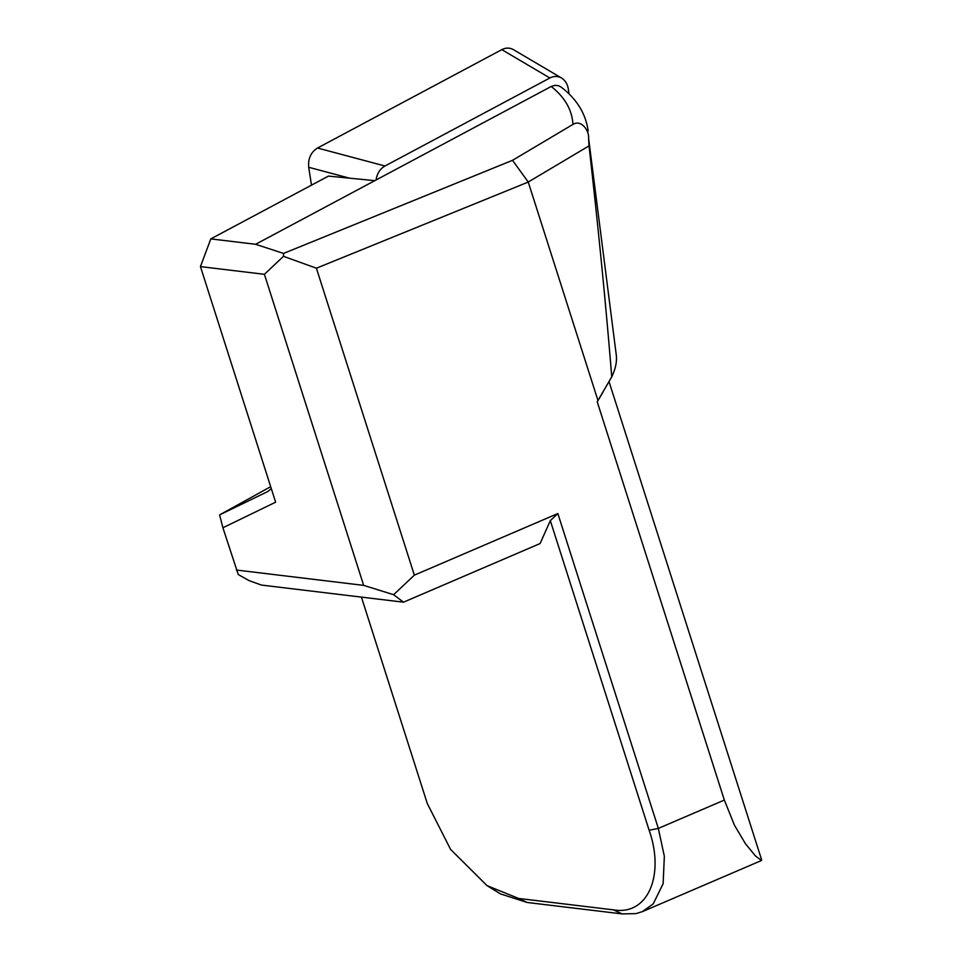 <?xml version="1.0" encoding="UTF-8"?>
<svg xmlns="http://www.w3.org/2000/svg" width="962" height="962" viewBox="0 0 962 962"><rect width="100%" height="100%" fill="white"/><g stroke="black" fill="none" stroke-linecap="round" stroke-linejoin="round"><path stroke-width="1.44" d="M361.423 597.113L427.296 803.535L450.601 849.422L487.049 885.641L518.602 898.436L613.515 909.872C648.761 915.8 664.634 874.001 649.134 830.266L550.324 520.646L557.852 513.552L414.357 575.156L316.402 268.206L528.258 182.058L512.518 160.317L572.967 124.399C581.601 119.06 589.369 131.361 588.564 138.011L589.021 145.899C598.46 229.293 606.036 306.277 611.748 376.839A267.58 85.353 -17.7 0 0 616.245 354.798L588.564 138.011M271.308 488.648L267.833 491.51L219.613 514.886L222.907 527.753L238.251 574.542L248.978 580.567L261.315 585.052L403.499 602.188L540.079 543.554L550.324 520.646M255.603 244.288L210.81 238.889L328.463 176.094L374.807 180.652L255.603 244.288L283.549 253.427L512.518 160.317M561.002 87.013L558.405 85.678L554.797 85.341L551.214 86.484L374.807 180.652M528.246 182.022L589.021 145.899M528.246 182.046L597.967 400.505L597.21 401.755L724.338 800.071L734.463 825.24L745.322 843.53L755.495 856L761.483 860.509L761.543 859.559L609.042 381.661M724.338 800.071L658.345 828.402L557.852 513.552M613.515 909.872L622.041 913.9L635.918 913.635L642.412 911.615L653.222 903.895L663.131 883.693L664.345 856.276L658.333 828.414M518.602 898.424L527.128 902.464L622.041 913.9M487.049 885.641L500.468 893.89L527.116 902.464M597.21 401.755A252.08 80.399 -17.7 0 0 599.073 398.785L602.982 392.147M611.748 376.839L597.967 400.505M219.613 514.886L270.683 486.676M403.499 602.188L393.626 594.696L363.672 585.377L236.399 570.033M222.907 527.753L275.637 502.188L200.445 266.606L264.406 274.314L363.672 585.377M210.798 238.913L200.457 266.606M264.406 274.314L283.489 256.325L283.549 253.427M316.402 268.206L283.489 256.325M393.626 594.696L414.357 575.156M349.519 178.162L308.718 167.28L311.484 185.149M308.718 167.28C307.936 158.658 310.87 152.236 317.52 148.016L501.815 49.639C505.868 47.583 509.752 47.607 513.492 49.675M569.083 93.963L568.289 88.841C567.424 83.898 565.175 80.291 561.543 78.018C557.804 75.95 553.92 75.926 549.867 77.982L384.968 166.005C379.978 168.915 377.02 173.569 376.07 179.978M551.214 86.484C564.826 97.246 572.077 109.884 572.967 124.399M649.134 830.266L658.345 828.402M384.968 166.005L317.52 148.016M549.867 77.982L501.815 49.639M588.191 130.988C585.75 113.708 576.863 99.194 561.543 87.422M761.483 860.509L642.412 911.627M562.073 78.331L514.021 49.988"/></g></svg>
